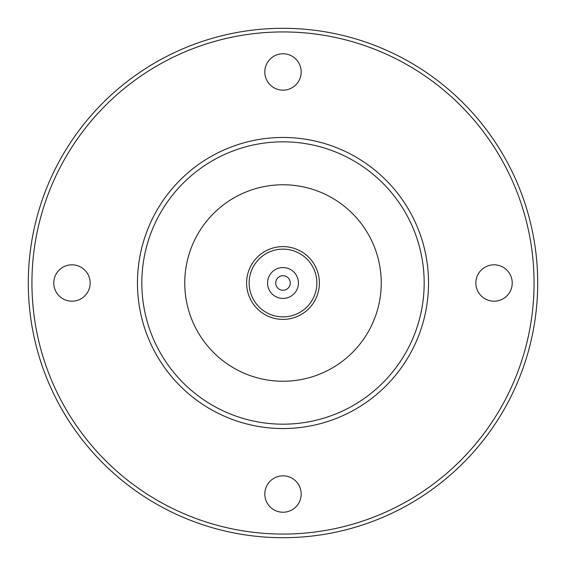 <?xml version="1.0" encoding="UTF-8"?>
<svg xmlns="http://www.w3.org/2000/svg" width="566" height="566" viewBox="0 0 566 566"><rect width="100%" height="100%" fill="white"/><g stroke="black" fill="none" stroke-linecap="round" stroke-linejoin="round"><path stroke-width="0.85" d="M71.96 264.81A18.19 18.19 0 0 0 56.211 292.098A18.19 18.19 0 0 0 87.716 292.098A18.19 18.19 0 0 0 71.96 264.81M283 475.843A18.19 18.19 0 0 0 267.244 503.132A18.19 18.19 0 0 0 298.756 503.132A18.19 18.19 0 0 0 283 475.843M494.04 264.81A18.19 18.19 0 0 0 478.284 292.098A18.19 18.19 0 0 0 509.789 292.098A18.19 18.19 0 0 0 494.04 264.81M283 53.77A18.19 18.19 0 0 0 267.244 81.058A18.19 18.19 0 0 0 298.756 81.058A18.19 18.19 0 0 0 283 53.77M537.7 283A254.7 254.7 0 0 0 155.65 62.423A254.7 254.7 0 0 0 155.65 503.577A254.7 254.7 0 0 0 537.7 283M283 534.063A251.063 251.063 0 0 1 65.571 157.468A251.063 251.063 0 0 1 500.429 157.468A251.063 251.063 0 0 1 283 534.063M283 137.46A145.54 145.54 0 0 1 428.54 283A145.54 145.54 0 0 1 283 428.54A145.54 145.54 0 0 1 137.46 283A145.54 145.54 0 0 1 283 137.46M283 141.825A141.175 141.175 0 0 0 160.737 353.587A141.175 141.175 0 0 0 405.263 353.587A141.175 141.175 0 0 0 283 141.825M283 381.243A98.243 98.243 0 0 1 197.923 233.878A98.243 98.243 0 0 1 368.077 233.878A98.243 98.243 0 0 1 283 381.243M289.707 280.17A7.28 7.28 0 0 1 282.101 290.224A7.28 7.28 0 0 1 277.199 278.606A7.28 7.28 0 0 1 289.707 280.17M297.214 277A15.431 15.431 0 0 1 281.09 298.31A15.431 15.431 0 0 1 270.697 273.689A15.431 15.431 0 0 1 297.214 277M314.201 269.826A33.868 33.868 0 0 0 255.995 262.567A33.868 33.868 0 0 0 278.805 316.606A33.868 33.868 0 0 0 314.201 269.826M316.521 268.85A36.387 36.387 0 0 1 290.216 318.665A36.387 36.387 0 0 1 246.613 283A36.387 36.387 0 0 1 316.521 268.85"/></g></svg>
